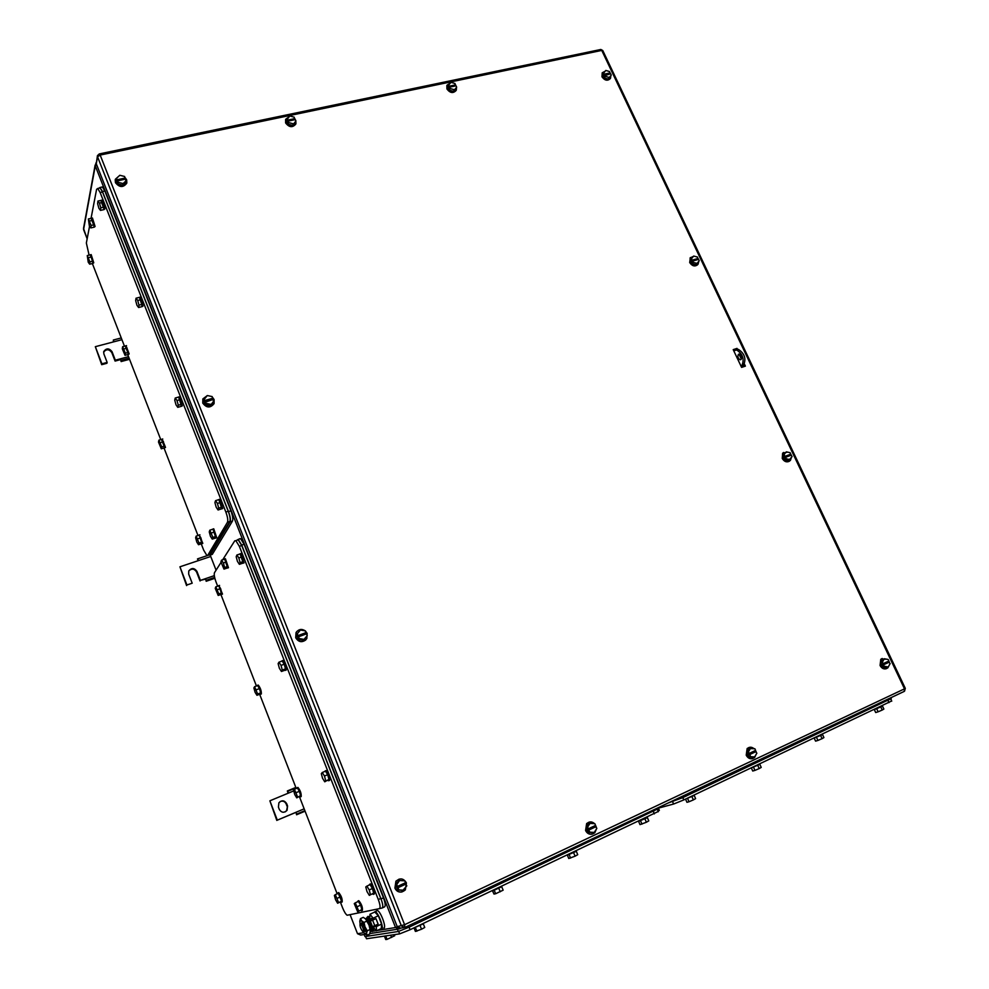 <?xml version="1.0" encoding="UTF-8"?>
<svg xmlns="http://www.w3.org/2000/svg" width="989" height="989" viewBox="0 0 989 989"><rect width="100%" height="100%" fill="white"/><g stroke="black" fill="none" stroke-linecap="round" stroke-linejoin="round"><path stroke-width="1.48" d="M288.108 793.227L287.342 790.953L288.64 793.017L269.873 800.806L277.316 820.153L296.082 812.241L296.564 814.775L296.082 812.241L304.155 808.829M295.847 787.429L287.342 790.953M305.069 811.178L296.564 814.775M295.995 787.825L288.009 791.138M293.758 790.891L288.64 793.017M304.859 810.659L296.885 814.034M277.316 820.153L295.575 812.513M269.873 800.806L276.821 820.425M287.07 810.3L287.564 805.961L286.674 803.649C284.436 800.225 281.84 799.94 278.898 802.808L278.416 807.098L279.306 809.422C281.531 812.834 284.115 813.131 287.07 810.3L285.252 811.858M287.564 805.961L286.563 810.584M287.07 806.245L286.18 803.933C284.832 801.35 282.817 800.558 280.122 801.56M113.426 341.922L113.339 340.018L113.92 341.786L95.327 346.682L101.916 363.816L107.146 362.407L103.845 353.852L103.758 351.478C106.392 347.992 109.149 348.066 112.029 351.664L115.33 360.206L120.522 358.809L121.115 361.566L120.522 358.809L128.521 356.658M129.547 359.291L121.115 361.566M121.251 337.941L113.339 340.018M121.931 339.672L113.92 341.786M129.102 358.154L121.19 360.293M115.33 360.206L115.095 361.084L120.275 359.687M103.622 352.146C106.342 348.882 109.062 349.018 111.794 352.554L115.095 361.084M107.146 362.407L106.923 363.284L101.694 364.681L101.916 363.816M95.327 346.682L101.694 364.681M198.109 560.714L197.503 558.884L198.628 560.54L179.936 566.808L186.921 584.994L192.187 583.201L188.676 574.115L188.763 570.962C191.569 567.637 194.289 567.76 196.91 571.333L200.408 580.395L205.625 578.614L206.169 581.272L205.625 578.614L214.316 575.647M208.914 555.064L207.579 555.509L208.926 555.076M207.27 555.608L197.503 558.884M214.848 578.305L206.169 581.272M207.307 555.608L198.023 558.723M210.744 556.486L198.628 560.54M214.638 577.415L206.355 580.246M200.408 580.395L205.255 579.208M188.775 570.925C191.718 568.267 194.314 568.613 196.551 571.939L200.05 580.988M192.187 583.201L186.921 584.994M179.936 566.808L186.587 585.587M305.403 630.945L307.146 633.405L306.813 638.61C302.881 642.726 299.247 642.368 295.896 637.546L296.218 632.391C298.69 629.091 301.719 628.584 305.304 630.871M305.774 639.932C301.744 642.788 298.394 642.059 295.711 637.732L296.032 632.589L296.997 631.316M304.155 639.413L299.185 638.548L298.493 636.805L306.553 633.838L307.245 635.568L303.4 640.167L298.443 639.302L296.576 634.604L300.421 630.005L305.378 630.883L306.083 634.011M299.185 638.548L298.443 639.302M300.421 630.005L296.576 634.604M298.493 636.805L297.318 633.838M298.01 635.581L306.058 632.614M297.64 635.964L305.688 632.997M125.047 177.587L126.666 179.825L126.827 182.841C123.304 187.378 119.533 187.181 115.515 182.248L115.342 179.256L118.977 176.042M126.852 182.742L126.728 183.249C123.217 187.774 119.446 187.576 115.429 182.644L115.231 179.788M126.258 180.628L123.093 183.571L122.747 185.166L125.9 182.236L125.652 179.096L117.666 180.826L117.493 181.63L117.073 180.554L125.183 179.194M122.747 185.166L117.926 183.966L116.294 179.825L116.628 178.218L119.805 175.276L124.614 176.487L125.047 178.824M123.093 183.571L118.272 182.359L117.926 183.966M117.073 180.554L116.628 178.218M118.272 182.359L117.666 180.826M117.246 179.751L125.22 178.02M889.148 665.362L887.85 667.859C885.081 669.627 882.633 668.787 880.494 665.35L881.211 659.144L886.601 659.181M888.382 661.245L888.851 662.284M886.379 668.688C883.807 669.429 881.706 668.366 880.062 665.498L880.779 659.292L882.225 658.476M888.073 661.381L890.137 663.607L888.221 667.006L886.49 667.612L882.621 666.883L880.667 662.754L882.596 659.366L884.314 658.748L888.184 659.478L888.901 661.011L883.115 663.656L882.386 662.136L880.667 662.754M888.221 667.006L884.339 666.265L882.621 666.883M884.314 658.748L882.386 662.136M884.339 666.265L882.25 663.965L883.115 663.656M889.408 662.074L883.622 664.732M888.542 662.383L882.757 665.041M294.747 118.816L295.822 120.46L295.921 123.712C292.682 127.433 289.295 127.037 285.784 122.537L285.66 119.31L289.011 116.764M295.822 123.946L295.76 124.12C292.521 127.841 289.134 127.445 285.623 122.945L285.598 119.508M295.859 121.066L292.435 125.38L295.204 122.698L295.859 121.066L295.254 119.632L288.071 121.115L287.75 121.931L287.329 120.918L294.635 119.756M292.435 125.38L288.034 124.181L286.402 120.299L289.814 115.985L294.228 117.184L294.499 119.434M293.09 123.761L288.677 122.562L288.034 124.181M287.329 120.918L287.045 118.668M288.677 122.562L288.071 121.115M287.651 120.102L294.833 118.618M395.143 888.048L396.169 881.112C400.174 877.713 403.599 878.294 406.417 882.88L405.354 889.865C401.349 893.215 397.949 892.61 395.143 888.048M401.991 891.942C398.765 892.511 396.404 891.225 394.908 888.11L395.921 881.174L399.173 879.097M405.082 882.917L406.813 885.86L402.783 890.471L397.751 889.816L395.773 884.796L398.802 880.457L404.81 880.853L405.552 882.707L397.491 886.404L396.75 884.549L395.773 884.796M403.772 890.224L397.751 889.816M399.791 880.185L396.75 884.549M398.74 889.568L397.491 886.404M406.071 884.005L397.998 887.714M405.577 884.129L397.516 887.838M212.412 397.207L214.094 399.544L214.106 403.463C210.373 407.938 206.639 407.715 202.893 402.783L202.869 398.901L207.183 395.662M207.616 395.612L211.226 396.391M213.958 403.784C210.237 408.234 206.503 408 202.757 403.079L202.856 398.938M213.921 400.99L210.249 405.564L213.377 402.202L213.278 399.371L204.983 402.288L204.538 401.138L212.548 398.827L212.808 399.494M210.249 405.564L205.366 404.526L203.623 400.112L207.294 395.538L212.165 396.589L212.548 398.827M210.793 404.365L205.897 403.314L205.366 404.526M204.538 401.138L204.154 398.901M205.897 403.314L205.255 401.682M204.797 400.533L212.82 398.221M791.361 457.672L790.409 460.417C787.615 462.543 785.019 461.814 782.633 458.216L782.991 453.024L787.603 452.121M790.384 454.483L790.854 455.36M789.432 461.22C786.651 462.592 784.252 461.678 782.25 458.451L782.62 453.271L783.572 452.468M790.063 459.65L786.218 458.772L785.538 457.326L791.373 455.175L792.053 456.621L788.554 460.602L784.722 459.737L782.868 455.83L786.366 451.837L790.199 452.715L790.532 455.484M786.218 458.772L784.722 459.737M786.366 451.837L782.868 455.83M785.538 457.326L784.784 457.808L784.364 454.866M785.056 456.312L790.891 454.161M784.302 456.794L790.137 454.643M698.704 261.455L698.11 264.174C695.329 266.573 692.634 265.917 690.013 262.196L690.137 257.906L693.338 256.411M697.678 258.895L698.073 259.538M697.529 264.829C694.686 266.82 692.077 266.041 689.692 262.518L690.384 257.573M697.171 263.457L693.363 262.431L692.72 261.059L698.593 259.39L699.235 260.762L695.873 264.731L692.065 263.717L690.334 260.008L693.697 256.052L697.505 257.066L697.752 259.637M693.363 262.431L692.065 263.717M693.697 256.052L690.334 260.008M692.72 261.059L692.065 261.702L691.62 258.735M692.263 260.107L698.147 258.438M691.62 260.737L697.492 259.081M610.843 75.659L610.534 78.23C607.815 80.789 605.045 80.183 602.239 76.413L602.19 72.827L605.181 71.183M610.201 78.712C607.444 81.16 604.712 80.517 601.967 76.808L602.239 72.741M611.264 75.077L608.025 79.021L611.264 75.077L610.646 73.779L604.192 75.832L603.772 74.929L609.805 73.965M608.025 79.021L604.254 77.908L602.598 74.41L605.824 70.454L609.595 71.567L609.657 73.643M609.15 77.463L605.367 76.351L604.254 77.908M603.772 74.929L603.71 72.84M605.367 76.351L604.761 75.053M604.328 74.138L610.213 72.865M596.466 828.955L594.834 832.701C591.335 835.235 588.368 834.469 585.908 830.401L586.971 823.454C589.419 821.34 591.941 821.389 594.55 823.627M595.069 824.233L596.404 827.36M592.312 834.11C589.357 834.704 587.107 833.504 585.575 830.5L586.638 823.553L589.11 822.119M594.958 825.691L596.837 828.374L594.253 832.417L592.93 832.763L588.344 832.095L586.341 827.385L588.925 823.355L594.834 823.664L595.576 825.407L588.406 828.77L587.664 827.027L586.341 827.385M594.253 832.417L588.344 832.095M590.248 822.984L587.664 827.027M589.667 831.749L587.738 828.943L588.406 828.77M596.095 826.631L588.925 829.994M595.427 826.804L588.257 830.167M756.14 754.384L754.632 757.525C751.541 759.589 748.871 758.773 746.596 755.064L747.536 748.413C749.538 746.769 751.677 746.843 753.952 748.611M755.411 750.49L755.88 751.615M752.728 758.575C749.971 759.243 747.795 758.118 746.213 755.176L747.14 748.537L749.019 747.474M754.879 750.738L756.869 753.173L754.656 756.894L753.086 757.364L748.883 756.672L746.893 752.258L749.118 748.549L754.879 748.76L755.608 750.391L749.192 753.408L748.45 751.776L746.893 752.258M754.656 756.894L748.883 756.672M750.676 748.055L748.45 751.776M750.441 756.189L749.699 754.558L748.92 754.792L748.413 753.643L749.192 753.408M756.128 751.541L749.699 754.558M755.349 751.788L748.92 754.792M456.498 87.465L456.3 90.123C453.321 93.201 450.279 92.682 447.152 88.565L447.077 85.153L450.218 83.101M456.077 90.531C453.098 93.596 450.044 93.077 446.929 88.961L446.855 85.549M456.658 87.18L453.333 91.297L456.658 87.18L456.053 85.82L449.562 87.168L449.105 87.972L448.685 87.007L455.311 85.981M453.333 91.297L449.266 90.135L447.634 86.463L450.959 82.334L455.014 83.509L455.175 85.672M454.235 89.702L450.168 88.528L449.266 90.135M448.685 87.007L448.524 84.844M450.168 88.528L449.562 87.168M449.13 86.204L455.62 84.869M744.47 364.162L745.397 366.115L741.602 367.376L733.208 349.636L737.015 348.4L737.584 349.612M739.797 354.285L741.565 358.03M733.319 349.859L737.015 348.4M736.496 348.833L736.953 349.822M739.587 355.36L741.293 358.97M744.087 364.867L744.766 366.326M403.512 927.67L400.669 928.127L397.232 926.656L96.267 163.754L97.552 156.806L401.423 925.976L404.884 927.459L404.6 924.703L904.49 688.851L601.769 50.414L602.882 50.76M97.416 155.903L96.267 163.754M734.914 349.34L735.223 349.982M742.85 366.103L743.196 366.845M96.18 162.567L95.748 163.704M734.629 349.426L734.839 350.118M658.217 811.499L410.089 929.722L399.68 933.863L366.499 938.759L365.571 936.496M492.448 890.669L493.993 894.056L495.65 893.735L503.141 890.174L501.794 886.898M495.65 893.735L494.29 890.421M500.236 891.794L498.864 888.468M492.707 890.916L501.843 886.639M414.144 928.226L415.405 931.428L421.537 929.227L424.738 927.472L423.391 924.085M416.863 931.218L415.504 927.793M421.537 929.227L420.177 925.803M413.798 927.966L423.49 923.775M567.476 855.423L568.762 858.501L575.091 856.177L577.724 854.694L576.389 851.517M570.591 858.081L569.244 854.855M575.091 856.177L573.731 852.951M567.253 855.201L576.414 851.294M384.536 936.459L385.747 939.55L387.058 939.365L394.735 935.73L394.314 934.654M387.058 939.365L385.759 936.064M391.57 937.448L390.68 935.186M384.152 936.15L386.402 935.817M638.684 821.612L639.994 824.628L646.373 822.255L648.772 820.895L647.436 817.816M641.972 824.134L640.625 820.994M646.373 822.255L645.026 819.115M638.498 821.414L647.461 817.619M657.648 808.99L408.717 927.336L398.307 931.49L365.015 936.583L364.15 934.494M209.248 554.817L229.856 521.475L227.47 522.254C228.162 520.313 227.618 516.913 225.851 512.055L100.136 192.509L97.726 188.479L96.588 189.344L91.05 218.359M89.097 255.137L86.352 243.01L89.566 226.172M227.47 522.254L207.739 555.323L206.874 555.484L203.697 550.193L201.224 543.839M197.985 535.506L164.001 447.98M160.75 439.623L127.717 354.581M124.466 346.199L92.36 263.544L93.015 262.975L90.432 254.766L91.173 254.593L93.757 262.79L92.892 263.47M229.856 521.475C230.548 519.534 230.017 516.134 228.249 511.276L102.522 191.99L100.099 187.959L99.184 188.157M125.356 353.221L122.624 346.694L125.591 345.903L128.335 352.43L127.989 354.507L125.022 355.311L125.356 353.221L128.335 352.43M125.022 355.311L122.302 348.783L122.624 346.694M124.157 348.907L127.136 348.116M125.232 345.989L128.434 354.124L127.779 354.569M125.999 345.742L129.176 353.926L128.335 354.47M161.726 446.917L158.908 440.167L161.887 439.289L164.706 446.039L164.273 447.906L161.294 448.796L161.726 446.917L164.706 446.039M161.294 448.796L158.487 442.058L158.908 440.167M160.527 442.602L163.519 441.712M161.43 439.425L164.767 447.646L164.1 447.955M162.208 439.128L165.509 447.424L164.706 447.844M178.292 405.218L177.006 400.545L175.226 398.023L178.416 397.108L180.208 399.63L181.469 404.303L180.962 406.43L177.773 407.344L178.292 405.218L181.469 404.303M177.773 407.344L176.005 404.81L174.732 400.162L175.226 398.023M177.006 400.545L180.208 399.63M177.921 397.257L178.601 397.022L181.519 406.083L180.74 406.491M178.7 397.096L179.392 396.799L182.322 405.861L181.432 406.331M138.992 305.144L137.706 300.471L136.037 298.196L139.214 297.392L140.895 299.667L142.169 304.328L141.773 306.701L138.596 307.517L138.992 305.144L142.169 304.328M138.596 307.517L136.927 305.23L135.654 300.582L136.037 298.196M137.706 300.471L140.895 299.667M138.843 297.491L139.461 297.306L142.268 306.219L141.501 306.775M139.585 297.405L140.253 297.108L143.059 306.009L142.144 306.639M100.767 207.789L99.469 203.116L97.911 201.076L101.076 200.371L102.646 202.411L103.932 207.084L103.647 209.68L100.482 210.397L100.767 207.789L103.932 207.084M100.482 210.397L98.912 208.345L97.627 203.697L97.911 201.076M99.469 203.116L102.646 202.411M100.791 200.446L104.08 209.05L103.313 209.755M101.521 200.396L102.164 200.099L104.871 208.877L103.919 209.668M89.912 261.9L87.255 255.57L90.222 254.865L92.879 261.195L92.632 263.482L89.665 264.187L89.912 261.9L92.879 261.195M89.665 264.187L88.231 262.172L87.255 255.57M88.701 257.585L91.668 256.88M212.87 537.41L209.829 530.178L212.919 529.164L214.737 531.909L215.961 536.397L215.355 538.115L212.276 539.129L212.87 537.41L215.961 536.397M212.276 539.129L210.472 536.384L209.248 531.909L209.829 530.178M211.646 532.923L214.737 531.909M212.301 529.375L212.969 529.041L215.961 537.979L215.206 538.164M213.117 528.991L213.748 528.794L216.739 537.732L215.948 538.041M91.112 225.455L88.367 218.965L91.433 218.272L94.178 224.763L93.918 227.223L90.852 227.915L91.112 225.455L94.178 224.763M90.852 227.915L89.369 225.912L88.367 218.965M89.863 220.967L92.929 220.275M91.149 218.334L94.314 226.642L93.621 227.285M91.866 218.322L92.447 218L95.08 226.469L94.178 227.21M218.693 508.123L217.432 503.45L215.54 500.669L218.73 499.655L220.634 502.437L221.895 507.097L221.252 508.964L218.062 509.99L218.693 508.123L221.895 507.097M218.062 509.99L216.183 507.196L214.91 502.548L215.54 500.669M217.432 503.45L220.634 502.437M218.099 499.853L218.829 499.544L221.882 508.779L221.079 509.026M218.928 499.507L219.632 499.284L222.686 508.519L221.857 508.853M199.049 543.085L196.143 536.112L199.135 535.136L200.854 537.781L202.04 542.108L201.496 543.74L198.517 544.729L199.049 543.085L202.04 542.108M198.517 544.729L196.799 542.059L195.624 537.769L196.143 536.112M197.862 538.77L200.854 537.781M198.554 535.321L199.16 535L202.065 543.616L201.348 543.789M199.345 534.938L202.807 543.381L202.04 543.69M208.803 554.965L210.076 555.113L230.103 521.821C230.808 519.88 230.276 516.481 228.508 511.622L102.448 191.507L100.025 187.477L98.912 188.219M101.471 187.168L102.399 186.958L104.822 190.988L230.907 510.843C232.662 515.702 233.194 519.101 232.489 521.042L212.314 554.359L210.076 555.113M211.584 554.606L212.314 554.359M657.401 808.409L673.608 804.032L683.819 799.916L891.67 700.966M882.584 706.307L883.869 709.064L882.225 710.04L878.121 711.796L876.798 708.952M874.375 709.756L875.685 712.55L878.121 711.796M882.225 710.04L880.89 707.197M874.214 709.669L882.633 706.134M822.613 734.753L823.911 737.584L822.094 738.659L817.915 740.44L816.568 737.522M814.268 738.276L815.579 741.132L817.915 740.44M822.094 738.659L820.746 735.742M814.095 738.14L822.638 734.58M759.911 764.485L761.221 767.402L759.206 768.577L754.941 770.394L753.593 767.39M751.417 768.107L752.728 771.024L754.941 770.394M759.206 768.577L757.858 765.585M751.244 767.946L759.923 764.312M658.044 811.091L659.366 810.35L658.402 808.137M694.278 795.613L695.601 798.618L693.363 799.903L689.024 801.745L687.676 798.667M685.637 799.322L686.935 802.302L689.024 801.745M693.363 799.903L692.016 796.825M685.451 799.149L694.29 795.416M891.213 698.617L682.719 797.666L668.292 802.944M340.352 902.017L342.614 907.865C344.234 911.821 345.742 914.281 347.151 915.245L379.356 908.656C380.567 907.828 380.221 904.799 378.305 899.545L239.338 546.311L235.839 540.649L234.764 540.822L222.698 559.774M217.679 586.193L216.022 581.94C214.39 577.428 213.884 574.337 214.489 572.68L221.066 562.345M337.175 893.833L299.457 796.726M296.255 788.493L259.65 694.253M256.435 685.983L220.906 594.5M378.305 899.545L380.716 898.432L241.736 545.508L238.225 539.846L237.15 540.031M257.647 694.031L254.593 686.687L257.585 685.55L259.464 688.579L260.639 692.881L259.922 694.154L256.942 695.292L257.647 694.031L260.639 692.881M256.942 695.292L255.063 692.263L253.901 687.973L254.593 686.687M256.46 689.716L259.464 688.579M256.819 685.847L257.474 685.34C259.65 688.072 260.688 691.051 260.589 694.253L259.81 694.191M257.622 685.29L258.216 685.068C260.404 687.788 261.442 690.767 261.331 693.969L260.898 694.13M297.553 796.862L294.401 789.259L297.405 788.023L299.395 791.299L300.557 795.601L296.737 797.863L300.557 795.601M296.737 797.863L294.759 794.575L293.597 790.285L294.401 789.259M296.391 792.548L299.395 791.299M296.502 788.394L297.182 787.739C299.543 790.668 300.631 793.722 300.458 796.862L299.63 796.652M297.318 787.677L297.924 787.417C300.285 790.359 301.385 793.401 301.2 796.553L300.928 796.677M325.715 780.68L324.479 776.019L322.266 772.508L325.48 771.185L327.693 774.684L328.929 779.344L324.751 781.804L328.929 779.344M324.751 781.804L322.55 778.294L321.314 773.658L322.266 772.508M324.479 776.019L327.693 774.684M324.441 771.618L325.282 770.901C327.903 774.09 329.077 777.354 328.781 780.729L327.841 780.519M325.307 770.888L326.073 770.579C328.707 773.757 329.881 777.02 329.584 780.395L329.25 780.531M282.285 670.06L281.037 665.399L278.96 662.185L282.162 660.986L284.239 664.188L285.487 668.861L284.647 670.295L281.457 671.494L282.285 670.06L285.487 668.861M281.457 671.494L279.38 668.292L278.132 663.644L278.96 662.185M281.037 665.399L284.239 664.188M281.284 661.32L282.1 660.8C284.498 663.743 285.598 666.932 285.401 670.357L284.523 670.344M282.149 660.776L282.891 660.504C285.302 663.446 286.402 666.623 286.204 670.06L285.673 670.258M240.092 562.605L238.831 557.944L236.878 555.014L240.067 553.939L242.033 556.856L243.294 561.517L242.589 563.248L239.387 564.336L240.092 562.605L243.294 561.517M239.387 564.336L237.447 561.406L236.186 556.758L236.878 555.014M238.831 557.944L242.033 556.856M239.363 554.174L240.117 553.803L243.257 563.149L242.429 563.297M240.203 553.778L240.92 553.531L244.06 562.877L243.343 563.112M218.792 593.919L215.825 586.823L218.816 585.797L220.596 588.566L221.771 592.881L221.177 594.401L218.198 595.44L218.792 593.919L221.771 592.881M218.198 595.44L215.243 588.356L215.825 586.823M217.605 589.605L220.596 588.566M218.186 586.02L218.804 585.649L221.771 594.352L221.042 594.451M218.977 585.587L222.513 594.092L221.771 594.364M358.71 911.03L355.286 902.846L358.389 901.424L360.626 905.133L361.813 909.596L357.659 911.759L361.813 909.596M357.659 911.759L354.26 903.6L355.286 902.846M357.511 906.567L360.626 905.133M357.264 901.943L358.006 901.016C360.738 904.354 361.949 907.605 361.628 910.782L360.664 910.375M358.105 900.967L358.784 900.658C361.517 903.995 362.728 907.247 362.394 910.424L362.295 910.473M224.602 567.476L223.39 562.988L221.536 560.17L224.627 559.131L226.481 561.95L227.693 566.425L227.062 568.069L223.984 569.12L224.602 567.476L227.693 566.425M223.984 569.12L220.918 561.826L221.536 560.17M223.39 562.988L226.481 561.95M223.971 559.354L224.651 558.995L227.693 567.983L226.914 568.119M224.787 558.946L225.418 558.736L228.459 567.723L227.68 567.995M370.455 894.588L369.218 889.939L366.882 886.119L370.084 884.661L372.433 888.468L373.657 893.116L369.33 895.391L373.657 893.116M369.33 895.391L366.993 891.571L365.769 886.948L366.882 886.119M369.218 889.939L372.433 888.468M368.885 885.204L369.725 884.253C372.593 887.702 373.842 891.077 373.459 894.377L372.433 893.982M369.75 884.24L370.529 883.894C373.397 887.343 374.646 890.718 374.25 894.007L374.126 894.068M338.572 902.524L335.32 894.674L338.312 893.314L341.576 901.164L337.632 903.254L341.576 901.164M337.632 903.254L335.531 899.693L334.381 895.416L335.32 894.674M337.422 898.222L340.426 896.862M337.286 893.784L337.966 892.919C340.525 896.096 341.675 899.224 341.428 902.314L340.537 901.931M338.102 892.857L338.708 892.573C341.267 895.75 342.429 898.877 342.169 901.968L342.058 902.017M379.566 908.557L382.075 908.026C383.299 907.21 382.941 904.169 381.037 898.927L241.687 545.075L238.176 539.425L236.594 540.402M382.323 907.914L384.474 906.925C385.698 906.097 385.351 903.068 383.435 897.814L244.085 544.284L240.574 538.634L239.486 538.807M741.231 366.585L741.503 366.363C744.729 359.675 743.085 354.198 736.595 349.933L733.776 350.823M740.946 359.551C742.01 357.313 741.466 355.484 739.302 354.074L738.449 354.285C737.386 356.534 737.93 358.364 740.106 359.773L740.946 359.551M735.989 349.883L738.35 349.364C744.853 353.629 746.485 359.094 743.258 365.782L741.503 367.179M739.809 354.26L741.354 359.007M360.12 923.627L360.416 923.701C362.889 926.866 363.89 929.672 363.42 932.12L363.124 932.046C360.664 928.894 359.65 926.087 360.12 923.627M361.368 923.034L361.801 923.058C364.273 926.223 365.275 929.017 364.805 931.465M371.456 918.348L373.162 919.844M375.227 925.519L374.893 926.755M374.151 928.3L376.488 930.822L376.277 925.024M374.089 919.424L369.985 914.232L369.775 917.743M376.488 930.822L381.284 928.572L381.618 924.085L378.342 915.765L373.533 918.002M381.618 924.085L376.797 926.334M378.342 915.765L374.794 912.006L369.985 914.232M373.891 912.414L375.239 911.574C378.663 912.971 384.461 929.178 381.519 929.153L380.654 928.869M376.834 910.375L377.514 910.51C380.95 911.907 386.748 928.102 383.794 928.078M360.503 918.62L361.653 920.808L359.786 921.155L360.503 918.62L363.26 917.347L365.621 918.966L369.008 925.036L370.393 929.845L369.762 933.987L367.006 935.285L365.102 934.061M361.727 920.883L364.001 922.428L365.028 926.891L361.714 920.883M367.278 930.797L366.536 933.319L365.028 926.891L367.278 930.797L370.034 929.499L370.504 931.465M363.507 932.083L364.644 933.628L366.536 933.319L367.006 935.285M359.786 921.155L360.07 923.639M364.001 922.428L366.771 921.142L369.008 925.036L370.034 929.499M365.621 918.966L366.771 921.142M371.407 930.995L372.47 931.527L372.482 926.656L378.144 924.159L375.981 918.633L370.319 921.13L375.981 918.633M373.706 926.211L373.644 930.97M367.933 916.37L371.505 920.574M366.177 918.645L367.29 917.038L370.319 921.13L372.482 926.656M368.019 919.733L371.604 928.498M365.732 918.756L366.907 918.472L368.971 921.278C371.666 926.965 372.334 930.229 370.974 931.069L370.652 931.317M370.479 931.675C371.06 929.709 370.183 926.372 367.859 921.661L365.089 918.472M112.029 351.664L111.794 352.554M95.142 165.015L83.509 228.422L87.143 238.806L83.57 229.572L95.278 165.905L96.613 164.631M210.2 555.064L216.072 570.171L210.187 555.076M365.386 934.308L360.664 935.05L357.511 933.715L350.155 914.837L357.511 933.715L363.89 932.664M370.541 931.589L371.889 931.366M373.273 931.144L376.327 930.649M377.168 930.513L395.538 927.521L95.278 165.905L96.156 163.37M369.935 933.579L397.603 929.203M397.318 926.866L395.538 927.521L398.963 928.992L399.197 928.325M400.842 928.102L399.062 928.943M99.184 153.925L100.173 155.063L601.769 50.414L600.298 49.586M404.983 927.41L904.193 691.422L904.49 688.851L905.318 688.406L602.758 50.501L600.842 49.475L99.456 153.888L97.466 155.57L97.552 156.806L100.173 155.063L404.6 924.703L397.232 926.656M904.539 691.2L905.294 688.356M365.621 936.496L366.499 938.759M653.333 811.573L654.335 813.898M410.089 929.722L409.087 927.163M398.703 931.403L399.68 933.863M653.197 810.078L653.766 811.376M408.148 925.914L408.717 927.336M397.417 929.227L398.307 931.49M364.199 934.494L365.015 936.583M228.249 511.276L225.851 512.055M100.136 192.509L102.522 191.99M209.977 554.569L207.739 555.323M230.907 510.843L228.508 511.622M232.489 521.042L230.103 521.821M104.822 190.988L102.448 191.507M887.974 700.533L888.963 702.635M683.819 799.916L682.806 797.629M672.607 801.758L673.608 804.032M887.961 699.099L888.518 700.274M682.15 796.392L682.719 797.666M672.199 801.09L672.495 801.795M239.338 546.311L241.736 545.508M383.435 897.814L381.037 898.927M244.085 544.284L241.687 545.075M743.258 365.782L741.503 366.363M374.794 925.729L372.618 920.19M733.962 349.649L734.32 350.403M657.351 809.496L658.315 811.722M657.277 808.149L657.747 809.212M100.099 187.959L97.726 188.479M125.764 345.804L126.505 345.606M161.986 439.19L162.74 438.968M178.601 397.022L179.392 396.799M139.461 297.306L140.253 297.108M101.36 200.273L102.164 200.099M212.969 529.041L213.748 528.794M91.68 218.173L92.447 218M218.829 499.544L219.632 499.284M199.16 535L199.914 534.765M102.399 186.958L100.025 187.477M890.792 699.112L891.744 701.127M890.817 697.752L891.287 698.766M238.225 539.858L235.839 540.649M257.474 685.34L258.216 685.068M297.182 787.739L297.924 787.417M325.282 770.901L326.073 770.579M282.1 660.8L282.891 660.504M240.117 553.803L240.92 553.531M218.804 585.649L219.558 585.389M358.006 901.016L358.784 900.658M224.651 558.995L225.418 558.736M369.725 884.253L370.529 883.894M337.966 892.919L338.708 892.573M240.574 538.634L238.176 539.425M738.35 349.364L736.595 349.933M741.045 359.452L740.106 359.773M360.416 923.701L361.801 923.058M370.615 918.966L371.901 918.361M375.239 911.574L377.514 910.51M367.29 917.038L368.477 916.482M366.907 918.472L365.707 918.756"/></g></svg>
